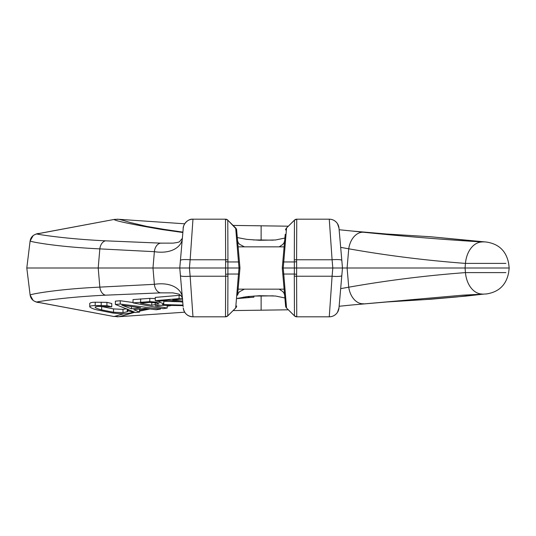 <?xml version="1.0" encoding="UTF-8"?>
<svg xmlns="http://www.w3.org/2000/svg" width="536" height="536" viewBox="0 0 536 536"><rect width="100%" height="100%" fill="white"/><g stroke="black" fill="none" stroke-linecap="round" stroke-linejoin="round"><path stroke-width="0.8" d="M238.111 246.848L284.12 246.848M284.12 289.152L238.111 289.152M183.138 306.599L179.761 268L227.9 268L227.9 274.043A49.285 48.615 18.2 0 1 227.941 276.1L227.78 315.872A3.256 3.256 0.9 0 1 225.489 316.816L204.765 316.816L225.489 316.816L225.649 276.234A44.635 44.086 180 0 0 225.609 274.238A3.256 0.509 178.8 0 0 227.9 274.043L238.487 274.043L239.016 268L239.967 268L237.582 295.249L238.138 293.44L239.559 291.691L244.409 289.152M204.953 316.816L192.973 316.816C187.439 316.347 184.196 313.379 183.252 307.905A9.762 9.762 175 0 0 192.973 316.816L190.146 276.234L225.649 276.234A3.256 0.509 -179.8 0 0 227.941 276.1M192.973 316.816L196.873 316.816M235.733 228.497L227.78 220.129L225.489 219.184L225.649 259.766A44.635 44.086 180 0 1 225.609 261.762A3.256 0.509 -178.8 0 1 227.9 261.957L238.487 261.957L239.016 268L227.9 268L227.907 261.957A49.285 48.615 -18.2 0 0 227.941 259.9L227.78 220.129A3.256 3.256 -0.9 0 0 225.489 219.184L192.973 219.184C187.5 218.567 182.609 225.294 183.171 228.979M279.229 289.152L282.767 291.524L284.067 293.252L284.65 295.169L282.271 268L285.112 235.579M339.683 299.986L341.211 282.465M341.821 260.442L338.987 228.095A9.762 9.762 175 0 0 329.265 219.184L296.75 219.184A3.256 3.256 0.9 0 0 294.458 220.129L294.298 259.9A49.285 48.615 18.2 0 0 294.331 261.957A3.256 0.509 -1.2 0 1 296.629 261.762A44.635 44.086 180 0 1 296.589 259.766L296.75 219.184L329.265 219.184L332.092 259.766A9.762 1.521 -5 0 1 341.821 260.442L342.477 268L338.987 307.905A9.762 9.762 -175 0 1 329.265 316.816L296.75 316.816A3.256 3.256 -0.9 0 1 294.458 315.872L294.298 276.1A49.285 48.615 -18.2 0 1 294.331 274.043A3.256 0.509 1.2 0 0 296.629 274.238A44.635 44.086 180 0 0 296.589 276.234L296.75 316.816L329.265 316.816L332.092 276.234A9.762 1.521 5 0 0 341.821 275.558L342.477 268L509.2 268L508.637 263.397C506.252 251.029 498.835 243.914 486.373 242.044L430.736 236.765L386.657 234.018L351.696 231.003L363.549 232.249C403.608 236.343 443.192 239.579 482.306 241.964A24.408 16.971 90 0 0 465.456 263.397C425.818 260.422 386.912 255.558 348.742 248.798L340.675 247.364M181.536 288.314L183.104 306.257M183.178 228.932L179.761 268L26.8 268L30.117 240.972C29.708 241.595 55.556 246.788 99.837 248.878L154.375 251.679C172.304 254.352 181.885 246.205 182.354 238.359L182.414 237.629M253.32 239.954L261.119 239.981L261.119 225.777M273.313 240.168L261.119 239.981M180.418 260.442A9.762 1.521 5 0 1 190.146 259.766L192.973 219.184L196.873 219.184M505.884 272.603L465.456 272.603A24.408 16.971 -90 0 0 482.306 294.036L456.33 297.004L430.736 299.235L386.657 301.982L351.696 304.997L462.896 295.162L486.373 293.956C498.835 292.087 506.252 284.971 508.637 272.603L509.2 268M26.8 268L30.117 295.028C29.708 294.405 55.556 289.212 99.837 287.122A9.286 6.486 87.2 0 0 105.538 295.175C62.766 297.219 36.743 301.902 36.696 302.029L114.061 316.535L123.803 313.728M237.294 298.552L253.89 297.172L238.024 298.21M248.088 297.46L248.088 296.502M248.805 297.333L248.805 296.428M249.093 297.312L249.093 296.395M253.89 297.172L253.89 296.006M139.574 312.079L133.819 309.734L145.129 308.381L156.264 309.754L160.418 309.118L120.225 304.053A1550.4 1085.722 90 0 1 115.374 304.441L135.588 312.542L139.574 312.079L139.574 309.078M115.374 304.441L115.374 301.145A1558.353 1091.296 -90 0 0 120.225 300.75L133.022 302.505M120.225 304.053L120.225 300.75M160.418 309.118L160.418 308.146M131.474 308.823L121.819 305.165L140.62 307.785L131.474 308.823L131.474 306.545M183.004 305.111L162.468 304.549L163.788 303.711L159.755 302.351L149.785 301.634L133.022 302.88L163.225 308.676A14397.543 10082.408 90 0 1 167.165 308.066A13552.479 9674.592 -90 0 1 155.145 305.862L159.661 305.265L183.051 305.634M144.351 302.726L150.08 302.398L155.969 302.867L159.038 303.865L151.795 305.245A13518.201 9650.131 -90 0 1 140.439 303.142A10561.431 7396.03 -90 0 0 144.351 302.726M133.022 302.88L133.022 299.591L149.785 298.351L155.279 298.552M163.788 301.306L180.083 301.761M151.795 305.245L151.795 302.445M167.165 308.066L167.165 305.54M133.055 312.073A2645.729 1888.69 90 0 0 128.258 310.86L127.246 311.798L122.999 312.662L113.531 312.24L101.666 309.902C98.369 309.084 96.212 308.26 95.18 307.43C94.899 306.853 96.044 306.505 98.624 306.378L111.763 306.813A4733.262 3378.897 90 0 0 106.912 305.654L95.22 305.527C91.334 305.674 89.512 306.13 89.753 306.907C91.194 308.113 93.793 309.145 97.559 310.002L112.935 313.058C120.258 313.801 124.754 313.982 126.429 313.6L130.831 312.91L133.055 312.073L133.055 311.45M89.713 303.423L89.753 306.907M89.753 303.597C90.021 302.713 91.844 302.25 95.22 302.217L106.912 302.351A4839.397 3454.661 -90 0 1 111.763 303.51L111.763 306.813M101.217 305.46L101.217 302.157M106.912 305.654L106.912 302.351M128.258 310.86L128.258 309.453M127.97 310.907L127.97 309.339M127.246 311.798L127.246 309.044M100.674 306.317L113.531 308.924L122.999 309.346L126.55 308.763M182.655 301.138A17010.061 12142.832 -90 0 1 172.733 299.879L182.669 299.014L179.098 298.626L155.279 300.676L158.85 301.225L168.793 300.247L182.743 302.116M179.098 298.626L179.098 295.356L180.82 295.544M155.279 300.676L155.279 297.4L179.098 295.356M182.099 298.405L182.099 297.145M113.444 316.421L118.972 316.702L123.28 315.583M139.574 310.163L147.594 308.696M167.165 305.728L168.21 305.58M172.967 292.87L160.733 292.864L105.538 295.175M172.96 243.13L160.733 243.136L105.538 240.825C62.766 238.781 36.743 234.098 36.696 233.971L114.469 219.392L118.972 219.298L123.28 220.417M113.444 219.579L114.061 219.465C115.039 220.819 130.838 224.155 161.457 229.468A16.274 11.095 -81.7 0 1 164.17 229.381L182.897 232.121M161.457 229.468L182.863 232.503M430.736 236.765A19.624 17.46 -86.2 0 1 431.045 236.785L484.283 241.964A24.408 21.768 -89.9 0 1 484.303 241.964A24.408 21.768 -89.9 0 1 484.336 241.964M253.89 296.04L261.119 296.019L261.119 310.223M363.549 303.751A18.941 13.259 -96.1 0 1 348.742 287.202L340.675 288.636M505.884 263.397L465.456 263.397L465.06 268L465.456 272.603C425.818 275.578 386.912 280.442 348.742 287.202L347.1 268L348.742 248.798A18.941 13.259 96.1 0 1 363.549 232.249M424.854 299.597L465.717 296.127L484.303 294.036A24.408 21.768 89.9 0 0 484.336 294.036M36.696 302.029C32.951 301.071 30.76 298.74 30.117 295.028L33.125 300.408C35.215 301.795 37.178 302.498 39.007 302.512L112.259 316.2M36.696 233.971C32.951 234.929 30.76 237.26 30.117 240.972L33.185 235.545C35.604 234.098 37.54 233.415 39.001 233.488L112.265 219.8M284.65 295.169A9.762 9.326 175 0 0 284.65 295.175L285.112 300.421M296.629 274.238L296.629 268L283.222 268L283.752 261.957L294.338 261.957L294.338 274.043L283.752 274.043L286.552 308.026A3.256 3.256 175 0 1 285.594 305.996L285.219 301.681M296.75 316.776A3.256 3.249 -0.6 0 1 294.458 315.831L286.546 308.019L285.594 306.002L282.271 268L283.222 268L283.752 274.043L282.794 273.97M338.993 307.818L339.033 307.403M339.141 306.177L339.563 301.326M239.967 268L236.644 230.004L239.967 268L237.582 295.249M285.219 234.319L282.271 268M296.629 261.762L296.629 268L342.477 268L339.683 236.014M338.993 228.182L339.033 228.597M339.107 229.495L339.563 234.674M182.609 235.425L183.104 229.743M181.65 246.359L182.354 238.359M273.313 295.832L261.119 296.019M180.418 275.558A9.762 1.521 -5 0 0 190.146 276.234L189.422 268L190.146 259.766L225.649 259.766A3.256 0.509 179.8 0 1 227.941 259.9M182.354 297.641L182.354 297.641C181.885 289.795 172.304 281.648 154.375 284.321A9.762 6.801 88.5 0 0 160.733 292.864M235.733 307.503L238.487 274.043L239.445 273.97M225.489 316.776A3.256 3.249 -179.4 0 0 227.78 315.831L235.686 308.019A3.256 3.256 5 0 0 236.644 305.996L235.686 308.026L227.78 315.872L225.489 316.816M237.582 240.751L238.138 242.56L239.559 244.309L244.409 246.848M279.229 246.848L282.767 244.476L284.067 242.748L284.65 240.832A9.762 9.326 -175 0 1 284.65 240.825M282.794 262.03L283.752 261.957L286.552 227.974A3.256 3.256 -175 0 0 285.594 230.004L286.552 227.974L294.458 220.129L296.75 219.184M225.489 219.224A3.256 3.249 179.4 0 1 227.78 220.169L235.686 227.981L238.487 261.957L239.445 262.03M294.298 259.9A3.256 0.509 -179.8 0 1 296.589 259.766L332.092 259.766L332.809 268L332.092 276.234L296.589 276.234A3.256 0.509 179.8 0 1 294.298 276.1M160.733 243.136A9.762 6.801 -88.5 0 0 154.375 251.679L152.981 268L154.375 284.321L99.837 287.122L98.202 268L99.837 248.878A9.286 6.486 -87.2 0 1 105.538 240.825M225.489 219.184L204.953 219.184M243.84 297.889L243.84 297.024M155.252 304.81L155.252 302.753M140.66 302.123L140.66 298.833M149.785 301.634L149.785 298.351M159.755 302.351L159.755 301.132M95.22 305.527L95.22 302.217M122.999 312.662L122.999 309.346M113.531 312.24L113.531 308.924M101.666 309.902L101.666 306.592M225.609 261.762L225.609 274.238M431.045 236.785L424.854 236.403M183.252 228.095A9.762 9.762 -175 0 1 192.973 219.184M296.75 219.224A3.256 3.249 0.6 0 0 294.458 220.169L286.546 227.981M235.686 227.981A3.256 3.256 -5 0 1 236.644 230.004L235.686 227.974M163.788 303.711L163.788 300.421M288.348 226.192L233.113 225.422M184.679 223.8L117.056 219.184M288.348 309.808L233.113 310.579M184.679 312.2L117.056 316.816M351.69 304.997L339.134 306.27M172.914 292.864L179.011 294.13L181.074 295.812L182.354 297.674M329.265 316.816C332.789 316.716 335.543 315.195 337.526 312.254L338.987 307.905M167.165 306.183L170.723 305.661M149.919 308.984L139.574 311.121M134.898 312.24L122.798 315.738M296.75 316.816L294.458 315.872L286.552 308.026M237.301 298.431L246.734 296.649L259.793 295.705L275.598 296.026L284.891 297.962M351.69 231.003L339.134 229.73M182.354 238.326L179.788 241.374C179.627 242.038 177.336 242.62 172.914 243.136M329.265 219.184C332.789 219.284 335.543 220.805 337.526 223.746L338.987 228.095M164.17 229.381L146.529 226.36L130.603 222.621L122.798 220.263M237.301 237.569L246.734 239.351L259.793 240.296L275.598 239.974L284.891 238.038"/></g></svg>

